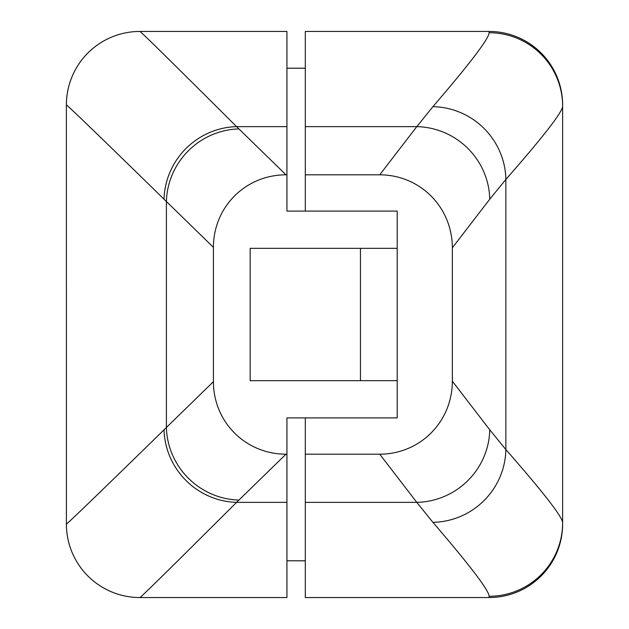 <?xml version="1.0" encoding="UTF-8"?>
<svg xmlns="http://www.w3.org/2000/svg" width="629" height="629" viewBox="0 0 629 629"><rect width="100%" height="100%" fill="white"/><g stroke="black" fill="none" stroke-linecap="round" stroke-linejoin="round"><path stroke-width="0.94" d="M139.89 31.45A73.522 73.522 0 0 0 66.375 104.972L66.391 104.972C67.547 105.302 100.097 136.721 164.043 199.204A73.522 71.627 -45.4 0 1 236.583 126.641L286.934 126.641L286.934 31.45L139.89 31.45A73.522 73.522 0 0 0 66.375 104.972L66.391 524.028A73.522 73.522 90 0 0 139.905 597.55L286.934 597.55L286.934 502.359L236.583 502.359L285.983 454.185A75.488 73.522 135.7 0 1 213.412 381.669L213.412 247.331A75.488 73.522 -135.7 0 1 285.983 174.815L286.934 174.815L286.934 211.092L397.206 211.092L397.206 248.329L250.169 248.329L250.169 380.671L397.206 380.671L397.206 417.908L397.206 211.092L305.309 211.092L305.309 126.641L416.791 126.641A73.522 72.02 37.6 0 1 489.739 199.204L505.858 179.438C543.566 136.422 562.483 112.017 562.625 106.238L562.625 104.972A73.522 73.522 0 0 0 489.11 31.45L305.309 31.45L305.309 126.641M286.934 126.641L286.934 174.815M139.89 597.55L139.905 597.55C141.053 597.212 173.274 565.479 236.583 502.359A73.522 71.627 45.4 0 1 164.043 429.796C100.097 492.279 67.547 523.698 66.391 524.028M213.412 381.669L164.043 429.796M164.043 199.204L213.412 247.331M66.375 104.972L66.391 104.972A73.522 73.522 -90 0 1 139.905 31.45C141.053 31.788 173.274 63.521 236.583 126.641L238.926 128.929A73.522 71.604 -45.7 0 0 166.402 201.5L166.402 427.5A73.522 71.604 45.7 0 0 238.926 500.071M305.309 174.815L379.735 174.815A75.048 73.522 -52.4 0 1 452.345 247.818L452.345 381.182A75.048 73.522 52.4 0 1 379.735 454.185L416.791 502.359L305.309 502.359L305.309 417.908L397.206 417.908L286.934 417.908L286.934 502.359M285.983 454.185L286.934 454.185M286.934 560.793L305.309 560.793M286.934 68.207L305.309 68.207M305.309 502.359L305.309 597.55L489.11 597.55A73.522 73.522 0 0 0 562.625 524.028L562.625 106.238A73.522 73.507 -0 0 0 489.11 32.732C488.969 38.566 470.233 63.215 432.901 106.671L416.791 126.641L379.735 174.815M489.739 429.796A73.522 72.02 -37.6 0 1 416.791 502.359L432.901 522.329C470.233 565.786 488.969 590.434 489.11 596.268A73.522 73.507 -0 0 0 562.625 522.762C562.483 516.983 543.566 492.578 505.858 449.562L489.739 429.796L452.345 381.182M360.448 248.329L360.448 380.671M305.309 454.185L379.735 454.185M285.983 174.815L238.926 128.929M489.11 596.268L489.11 597.55A73.522 73.522 0 0 0 562.625 524.028M489.11 32.732L489.11 31.45A73.522 73.522 0 0 1 562.625 104.972M432.901 522.329A73.522 72.217 -40.9 0 0 505.858 449.562L505.858 179.438A73.522 72.217 40.9 0 0 432.901 106.671M452.345 247.818L489.739 199.204"/></g></svg>
